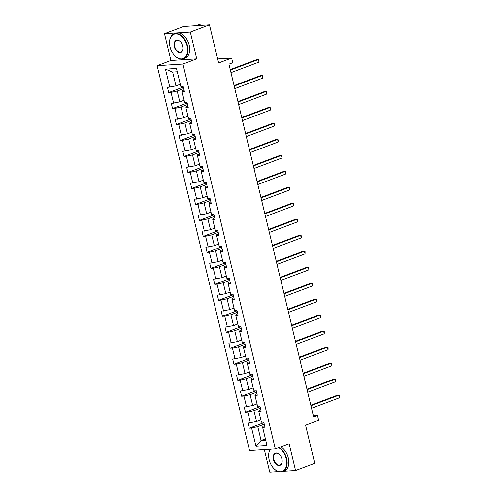 <?xml version="1.0" encoding="UTF-8"?>
<svg xmlns="http://www.w3.org/2000/svg" width="497" height="497" viewBox="0 0 497 497"><rect width="100%" height="100%" fill="white"/><g stroke="black" fill="none" stroke-linecap="round" stroke-linejoin="round"><path stroke-width="0.75" d="M164.495 33.697L170.925 60.485L196.731 58.851L190.301 32.063L164.495 33.697L183.66 26.484L209.467 24.85L218.618 62.957L231.645 58.056L217.649 58.938M190.301 32.063L209.467 24.85M283.507 471.28L295.566 470.516L314.731 463.303L305.58 425.196L318.614 420.294L317.496 415.629L313.377 415.89M264.348 449.617L269.759 472.15L278.388 471.603M157.127 65.679L249.525 450.555L275.332 448.921L182.933 64.045L157.127 65.679L170.925 60.485M264.255 424.171L257.769 426.612L261.087 440.441L255.974 446.144L251.619 428.01L249.283 428.159L263.895 422.661M265.404 438.82L261.087 440.441L265.721 440.149M257.769 426.612L251.619 428.01M260.422 408.192L253.93 410.634L256.539 421.493L248.053 423.034L249.283 428.159M250.389 422.891L247.786 412.032L245.45 412.181L260.055 406.676M256.582 392.208L250.097 394.649L252.7 405.509L244.22 407.055L245.45 412.181M246.555 406.906L243.946 396.047L241.61 396.196L256.222 390.698M252.749 376.229L246.257 378.671L248.867 389.53L240.38 391.077L241.61 396.196M242.716 390.928L240.107 380.068L237.771 380.217L252.383 374.719M248.91 360.25L242.424 362.692L245.027 373.551L236.541 375.092L237.771 380.217M238.883 374.943L236.274 364.09L233.938 364.233L248.55 358.735M245.071 344.266L238.585 346.707L241.194 357.567L232.708 359.114L233.938 364.233M235.044 358.964L232.434 348.105L230.099 348.254L244.71 342.756M241.238 328.287L234.752 330.729L237.355 341.588L228.868 343.129L230.099 348.254M231.204 342.986L228.601 332.126L226.265 332.276L240.871 326.771M237.398 312.302L230.912 314.744L233.522 325.603L225.035 327.15L226.265 332.276M227.371 327.001L224.762 316.142L222.426 316.291L237.038 310.793M233.565 296.324L227.073 298.765L229.682 309.625L221.196 311.172L222.426 316.291M223.532 311.023L220.929 300.163L218.587 300.312L233.199 294.814M229.726 280.345L223.24 282.787L225.843 293.646L217.363 295.187L218.587 300.312M219.699 295.038L217.09 284.185L214.754 284.327L229.365 278.829M225.893 264.361L219.401 266.802L222.01 277.661L213.524 279.208L214.754 284.327M215.86 279.059L213.25 268.2L210.914 268.349L225.526 262.851M222.053 248.382L215.568 250.823L218.171 261.683L209.684 263.224L210.914 268.349M212.02 263.081L209.417 252.221L207.081 252.364L221.693 246.866M218.214 232.397L211.728 234.839L214.337 245.698L205.851 247.245L207.081 252.364M208.187 247.096L205.578 236.237L203.242 236.386L217.854 230.888M214.381 216.419L207.889 218.86L210.498 229.72L202.012 231.267L203.242 236.386M204.348 231.117L201.745 220.258L199.409 220.407L214.014 214.903M210.542 200.44L204.056 202.882L206.665 213.741L198.179 215.282L199.409 220.407M200.515 215.133L197.905 204.273L195.57 204.422L210.181 198.924M206.709 184.455L200.216 186.897L202.826 197.756L194.339 199.303L195.57 204.422M196.675 199.154L194.066 188.295L191.73 188.444L206.342 182.946M202.869 168.477L196.383 170.918L198.986 181.778L190.5 183.318L191.73 188.444M192.842 183.176L190.233 172.316L187.897 172.459L202.509 166.961M199.03 152.492L192.544 154.934L195.153 165.793L186.667 167.34L187.897 172.459M189.003 167.191L186.394 156.331L184.058 156.48L198.67 150.982M195.197 136.513L188.711 138.955L191.314 149.814L182.828 151.361L184.058 156.48M185.164 151.212L182.561 140.353L180.225 140.502L194.83 134.998M191.357 120.529L184.872 122.976L187.481 133.83L178.995 135.377L180.225 140.502M181.33 135.227L178.721 124.368L176.385 124.517L190.997 119.019M187.524 104.55L181.032 106.992L183.642 117.851L175.155 119.398L176.385 124.517M177.491 119.249L174.888 108.389L172.552 108.539L187.158 103.041M183.685 88.572L177.199 91.013L179.802 101.873L171.322 103.413L172.552 108.539M173.658 103.27L171.049 92.411L168.713 92.554L183.325 87.056M177.28 71.767L172.645 72.059L175.969 85.888L167.483 87.435L168.713 92.554M169.819 87.286L165.464 69.151L176.485 68.456L180.84 86.59L183.176 86.441L184.406 91.566L182.07 91.715L184.673 102.568L187.015 102.425L188.239 107.545L185.903 107.694L188.512 118.553L190.848 118.404L192.078 123.529L189.742 123.672L192.351 134.532L194.687 134.383L195.917 139.508L193.582 139.657L196.185 150.516L198.52 150.367L199.751 155.486L197.415 155.636L200.024 166.495L202.36 166.346L203.59 171.471L201.254 171.62L203.857 182.474L206.193 182.331L207.423 187.45L205.087 187.599L207.696 198.458L210.032 198.309L211.262 203.435L208.926 203.577L211.529 214.437L213.872 214.294L215.102 219.413L212.759 219.562L215.369 230.422L217.705 230.273L218.935 235.392L216.599 235.541L219.208 246.4L221.544 246.251L222.774 251.376L220.438 251.525L223.041 262.385L225.377 262.236L226.607 267.355L224.271 267.504L226.88 278.363L229.216 278.214L230.446 283.34L228.111 283.483L230.714 294.342L233.05 294.199L234.28 299.318L231.944 299.467L234.553 310.327L236.889 310.178L238.119 315.297L235.783 315.446L238.392 326.305L240.728 326.156L241.958 331.282L239.622 331.431L242.225 342.29L244.561 342.141L245.791 347.26L243.455 347.409L246.065 358.269L248.401 358.12L249.631 363.245L247.295 363.388L249.898 374.247L252.234 374.104L253.464 379.223L251.128 379.373L253.737 390.232L256.073 390.083L257.303 395.208L254.967 395.351L257.57 406.211L259.912 406.061L261.136 411.187L258.8 411.336L261.41 422.195L263.745 422.046L264.976 427.165L262.64 427.314L266.995 445.449L255.974 446.144M231.645 58.056L232.764 62.715L228.931 64.156L313.663 417.076L317.496 415.629M258.8 411.336L259.092 410.305L260.776 409.671M260.85 419.872L256.539 421.493M253.93 410.634L247.786 412.032M254.967 395.351L255.259 394.326L256.937 393.692M257.017 403.887L252.7 405.509M250.097 394.649L243.946 396.047M251.128 379.373L251.42 378.347L253.103 377.714M253.178 387.908L248.867 389.53M246.257 378.671L240.107 380.068M247.295 363.388L247.581 362.363L249.264 361.729M249.345 371.924L245.027 373.551M242.424 362.692L236.274 364.09M243.455 347.409L243.747 346.384L245.431 345.75M245.506 355.945L241.194 357.567M238.585 346.707L232.434 348.105M239.622 331.431L239.908 330.399L241.592 329.766M241.666 339.967L237.355 341.588M234.752 330.729L228.601 332.126M235.783 315.446L236.075 314.421L237.759 313.787M237.833 323.982L233.522 325.603M230.912 314.744L224.762 316.142M231.944 299.467L232.236 298.442L233.919 297.809M233.994 308.003L229.682 309.625M227.073 298.765L220.929 300.163M228.111 283.483L228.403 282.458L230.08 281.824M230.161 292.019L225.843 293.646M223.24 282.787L217.09 284.185M224.271 267.504L224.563 266.479L226.247 265.845M226.321 276.04L222.01 277.661M219.401 266.802L213.25 268.2M220.438 251.525L220.724 250.494L222.407 249.861M222.482 260.055L218.171 261.683M215.568 250.823L209.417 252.221M216.599 235.541L216.891 234.516L218.574 233.882M218.649 244.077L214.337 245.698M211.728 234.839L205.578 236.237M212.759 219.562L213.051 218.537L214.735 217.903M214.81 228.098L210.498 229.72M207.889 218.86L201.745 220.258M208.926 203.577L209.218 202.552L210.896 201.919M210.977 212.113L206.665 213.741M204.056 202.882L197.905 204.273M205.087 187.599L205.379 186.574L207.063 185.94M207.137 196.135L202.826 197.756M200.216 186.897L194.066 188.295M201.254 171.62L201.54 170.589L203.223 169.955M203.304 180.15L198.986 181.778M196.383 170.918L190.233 172.316M197.415 155.636L197.707 154.61L199.39 153.977M199.465 164.172L195.153 165.793M192.544 154.934L186.394 156.331M193.582 139.657L193.867 138.626L195.551 137.998M195.625 148.193L191.314 149.814M188.711 138.955L182.561 140.353M189.742 123.672L190.034 122.647L191.718 122.013M191.792 132.208L187.481 133.83M184.872 122.976L178.721 124.368M185.903 107.694L186.195 106.669L187.878 106.035M187.953 116.23L183.642 117.851M181.032 106.992L174.888 108.389M182.07 91.715L182.362 90.684L184.039 90.05M184.12 100.245L179.802 101.873M177.199 91.013L171.049 92.411M196.731 58.851L182.933 64.045M295.566 470.516L289.13 443.728L275.332 448.921M180.281 84.266L175.969 85.888M262.64 427.314L262.932 426.289L264.615 425.656M172.645 72.059L165.464 69.151M230.353 70.083L258.397 59.528L259.012 62.088L230.968 72.643M230.235 69.58L256.657 59.634L258.397 59.528L259.055 59.951L259.012 62.088M187.065 45.867A12.997 8.306 -110.6 0 0 177.286 34.044A12.997 8.306 -110.6 0 0 169.545 42.077A12.997 8.306 -110.6 0 0 170.049 46.942A12.997 8.306 -110.6 0 0 174.633 55.602A12.997 8.306 -110.6 0 0 184.573 57.751A12.997 8.306 -110.6 0 0 187.065 45.867M169.552 41.984A13.313 8.511 69.4 0 1 169.558 41.885A13.313 8.511 69.4 0 1 174.093 33.858A13.313 8.511 69.4 0 1 187.506 45.767A13.313 8.511 69.4 0 1 183.474 58.783A13.313 8.511 69.4 0 1 174.77 55.739A13.313 8.511 69.4 0 1 174.702 55.67M182.809 46.134A6.498 4.156 69.4 0 1 183.058 48.569A6.498 4.156 69.4 0 1 179.187 52.583A6.498 4.156 69.4 0 1 174.298 46.675A6.498 4.156 69.4 0 1 175.547 40.729A6.498 4.156 69.4 0 1 180.517 41.81A6.498 4.156 69.4 0 1 182.809 46.134M180.579 41.878A6.175 3.951 -110.6 0 0 176.609 40.537A6.175 3.951 -110.6 0 0 174.739 46.575A6.175 3.951 -110.6 0 0 180.964 52.104A6.175 3.951 -110.6 0 0 183.064 48.47M195.719 25.72L197.247 25.142A13.313 8.511 69.4 0 1 201.894 25.328M195.793 25.714A13.313 8.511 69.4 0 1 198.154 25.564M174.093 33.858L175.783 33.224A13.313 8.511 69.4 0 1 189.189 45.134A13.313 8.511 69.4 0 1 185.164 58.149L183.474 58.783M270.393 449.238A12.997 8.306 -110.6 0 0 268.66 454.923A12.997 8.306 -110.6 0 0 269.163 459.787A12.997 8.306 -110.6 0 0 273.754 468.441A12.997 8.306 -110.6 0 0 283.688 470.597A12.997 8.306 -110.6 0 0 286.179 458.712A12.997 8.306 -110.6 0 0 278.568 447.71M268.666 454.823A13.313 8.511 69.4 0 1 268.672 454.73A13.313 8.511 69.4 0 1 270.213 449.251M279.115 447.499A13.313 8.511 69.4 0 1 286.62 458.613A13.313 8.511 69.4 0 1 282.588 471.628A13.313 8.511 69.4 0 1 273.884 468.584A13.313 8.511 69.4 0 1 273.816 468.516M281.923 458.979A6.498 4.156 69.4 0 1 282.172 461.415A6.498 4.156 69.4 0 1 278.301 465.428A6.498 4.156 69.4 0 1 273.418 459.52A6.498 4.156 69.4 0 1 274.661 453.575A6.498 4.156 69.4 0 1 279.631 454.656A6.498 4.156 69.4 0 1 281.923 458.979M279.699 454.724A6.175 3.951 -110.6 0 0 275.723 453.382A6.175 3.951 -110.6 0 0 273.853 459.421A6.175 3.951 -110.6 0 0 280.078 464.943A6.175 3.951 -110.6 0 0 282.178 461.315M280.799 446.865A13.313 8.511 69.4 0 1 288.303 457.979A13.313 8.511 69.4 0 1 284.278 470.988L282.588 471.628M234.193 86.062L262.236 75.507L262.851 78.066L234.808 88.621M234.075 85.559L260.49 75.619L262.236 75.507L262.894 75.935L262.851 78.066M238.032 102.04L266.075 91.485L266.69 94.051L238.647 104.606M237.908 101.543L264.329 91.597L266.075 91.485L266.727 91.914L266.69 94.051M241.865 118.025L269.908 107.47L270.523 110.03L242.48 120.585M241.747 117.522L268.163 107.582L269.908 107.47L270.567 107.899L270.523 110.03M245.704 134.004L273.748 123.449L274.363 126.014L246.319 136.569M245.58 133.507L272.002 123.56L273.748 123.449L274.406 123.877L274.363 126.014M249.537 149.988L277.581 139.433L278.196 141.993L250.153 152.548M249.419 149.485L275.841 139.539L277.581 139.433L278.239 139.856L278.196 141.993M253.377 165.967L281.42 155.412L282.035 157.971L253.992 168.526M253.259 165.464L279.674 155.524L281.42 155.412L282.079 155.841L282.035 157.971M257.21 181.945L285.253 171.397L285.868 173.956L257.825 184.511M257.092 181.448L283.514 171.502L285.253 171.397L285.912 171.819L285.868 173.956M261.049 197.93L289.092 187.375L289.708 189.935L261.664 200.49M260.931 197.427L287.347 187.487L289.092 187.375L289.751 187.804L289.708 189.935M264.889 213.909L292.932 203.354L293.547 205.92L265.504 216.475M264.764 213.412L291.186 203.466L292.932 203.354L293.59 203.782L293.547 205.92M268.722 229.894L296.765 219.339L297.38 221.898L269.337 232.453M268.604 229.39L295.025 219.444L296.765 219.339L297.423 219.761L297.38 221.898M272.561 245.872L300.604 235.317L301.219 237.877L273.176 248.432M272.437 245.375L298.859 235.429L300.604 235.317L301.263 235.746L301.219 237.877M276.394 261.857L304.437 251.302L305.052 253.861L277.009 264.416M276.276 261.354L302.698 251.407L304.437 251.302L305.096 251.724L305.052 253.861M280.233 277.835L308.277 267.28L308.892 269.84L280.848 280.395M280.115 277.332L306.531 267.392L308.277 267.28L308.935 267.709L308.892 269.84M284.073 293.814L312.11 283.259L312.725 285.825L284.682 296.38M283.949 293.317L310.37 283.371L312.11 283.259L312.768 283.688L312.725 285.825M287.906 309.799L315.949 299.244L316.564 301.803L288.521 312.358M287.788 309.296L314.203 299.356L315.949 299.244L316.608 299.666L316.564 301.803M291.745 325.777L319.788 315.222L320.403 317.782L292.36 328.337M291.621 325.28L318.043 315.334L319.788 315.222L320.447 315.651L320.403 317.782M295.578 341.762L323.622 331.207L324.237 333.767L296.193 344.322M295.46 341.259L321.882 331.313L323.622 331.207L324.28 331.629L324.237 333.767M299.418 357.741L327.461 347.186L328.076 349.745L300.033 360.3M299.293 357.237L325.715 347.297L327.461 347.186L328.119 347.614L328.076 349.745M303.251 373.719L331.294 363.164L331.909 365.73L303.866 376.285M303.133 373.222L329.554 363.276L331.294 363.164L331.953 363.593L331.909 365.73M307.09 389.704L335.133 379.149L335.748 381.708L307.705 392.263M306.972 389.201L333.388 379.261L335.133 379.149L335.792 379.571L335.748 381.708M310.929 405.682L338.973 395.127L339.588 397.693L311.544 408.242M310.805 405.185L337.227 395.239L338.973 395.127L339.625 395.556L339.588 397.693"/></g></svg>
